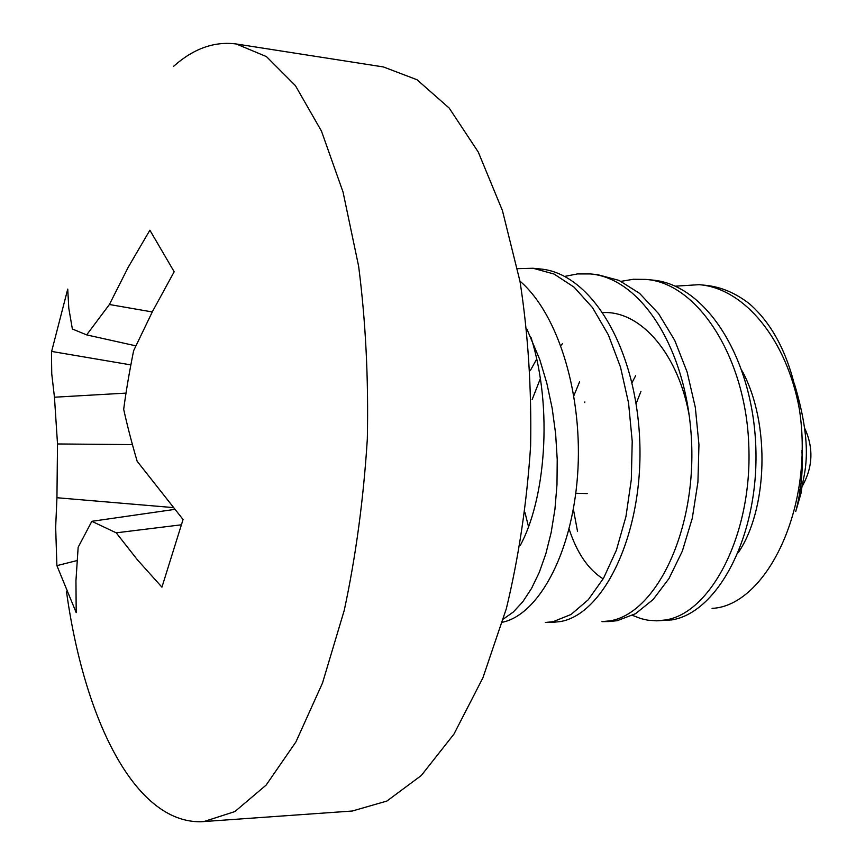 <?xml version="1.0" encoding="UTF-8"?>
<svg xmlns="http://www.w3.org/2000/svg" width="865" height="865" viewBox="0 0 865 865"><rect width="100%" height="100%" fill="white"/><g stroke="black" fill="none" stroke-linecap="round" stroke-linejoin="round"><path stroke-width="1.3" d="M805.077 428.997C813.554 448.178 812.776 466.981 802.731 485.395M800.32 488.757L798.384 490.996M675.327 286.174L699.115 284.671L705.656 285.32C720.967 286.845 735.585 293.03 749.523 303.864C775.159 326.343 791.756 361.354 799.325 408.896C814.895 508.728 765.428 606.062 712.068 608.376M794.405 383.822C815.9 455.574 801.974 477.08 801.336 492.077L796.697 508.328C801.206 489.947 802.98 470.603 802.017 450.297M621.059 281.33L633.321 279.276L645.766 279.406C697.969 282.79 746.452 358.413 748.841 446.902C752.15 536.073 709.927 613.977 665.023 620.021L656.654 620.821L647.896 620.205L640.976 618.637L632.52 615.361M577.55 531.499L573.376 509.193M699.115 284.671C744.041 288.11 786.458 338.95 799.325 408.896M645.766 279.395L652.534 280.065C705.526 284.531 752.799 357.277 755.837 447.464C758.962 536.138 717.734 612.701 671.737 619.924L656.654 620.821M608.938 621.535L617.102 620.724L635.548 613.696L653.172 599.488L669.034 578.469L682.355 551.091L692.281 518.243L697.925 482.065L698.952 444.686L695.319 407.383L687.113 372.004L674.722 340.356L658.546 313.606L639.57 293.354L619.059 280.411L597.466 274.627L590.449 273.935C642.371 278.411 688.324 351.817 691.686 444.361C695.006 534.84 654.762 613.566 610.139 620.832L601.997 621.643L608.938 621.535M552.519 622.378L560.423 621.557C603.835 614.226 643.149 534.138 639.797 442.047C636.402 347.86 591.282 273.34 540.344 268.972L533.045 268.258L554.011 274.021L574.046 287.126L592.557 307.68L608.376 334.906L620.508 367.138L628.552 402.982L632.218 441.247L631.32 479.567L625.946 516.556L616.399 550.172L603.565 578.177L588.265 599.737L571.084 614.453L553.189 621.665L545.318 622.497L552.519 622.389M635.645 375.713L632.023 382.644M517.551 268.669L533.045 268.258M564.769 276.389L577.485 273.924L590.449 273.935M526.893 329.078L539.738 359.483L546.821 383.163L552.162 408.193L555.633 433.83L557.222 459.434L556.984 484.681L554.941 509.226L551.178 532.44L545.88 553.632L539.284 572.349L531.564 588.395L522.828 601.726L513.345 611.998L503.462 618.983M502.511 622.227C537.781 614.842 571.635 555.427 577.55 475.609C583.313 397.186 559.287 314.979 519.952 281.093M738.267 552.681C767.309 510.101 770.931 424.25 742.192 370.944M579.626 381.714L573.884 395.64M569.116 529.002C576.814 552.659 588.027 569.202 602.764 578.642M689.6 417.806C679.252 355.126 641.3 310.535 602.991 312.589M536.689 359.105L530.245 370.685M520.103 545.729C544.809 500.705 553.568 409.426 531.088 337.674M66.497 591.638C84.035 718.339 134.226 822.842 200.972 821.75L352.336 811.013L386.882 801.055L421.309 775.494L453.941 734.126L482.908 677.803L506.349 608.603C518.773 557.071 526.861 502.803 530.623 445.789C531.64 388.655 528.104 333.901 520.027 281.503L502.435 210.595L478.269 152.056L449.216 108.103L417.038 79.753L383.444 66.951L236.275 43.985C214.347 41.109 193.403 48.613 173.422 66.475M203.762 821.609L234.902 811.554L266.128 785.096L295.906 741.954L322.526 682.961L344.259 610.29C355.872 556.087 363.56 498.975 367.322 438.955C368.587 378.838 365.69 321.283 358.64 266.301L343.048 192.062L321.445 131.058L295.376 85.592L266.463 56.614L236.275 43.985M183.066 519.508L161.939 587.162L137.513 559.936L116.224 532.829L91.841 521.314L78.153 547.264L75.947 580.707L76.196 612.604L56.895 565.634L55.663 527.326L56.939 497.732L57.512 443.961L54.452 397.219L51.749 373.864L51.489 354.574L51.63 351.428L67.73 289.105L68.8 308.308L72.368 328.992L86.662 334.896L109.401 304.502L128.225 267.231L149.883 230.209L174.179 271.772L152.597 311.303L133.632 350.693C129.393 371.69 126.074 391.218 123.684 409.275C127.155 425.18 131.653 442.523 137.167 461.283L183.066 519.508M181.196 524.828L116.224 532.829M174.471 509.431L91.841 521.314M135.837 345.838L86.662 334.896M130.853 364.9L51.63 351.428M126.031 393.11L54.452 397.219M132.421 444.599L57.512 443.961M172.903 507.56L56.939 497.732M76.985 560.585L56.895 565.634M152.262 311.951L109.401 304.502M795.735 511.496C800.774 492.812 802.85 472.874 801.996 451.703M640.933 391.445L636.132 403.598M584.881 401.944L584.686 402.528M562.618 343.481L560.844 345.535M540.344 378.632L532.159 399.543M525.012 512.686L528.493 526.644M575.798 493.266L587.205 493.58"/></g></svg>
